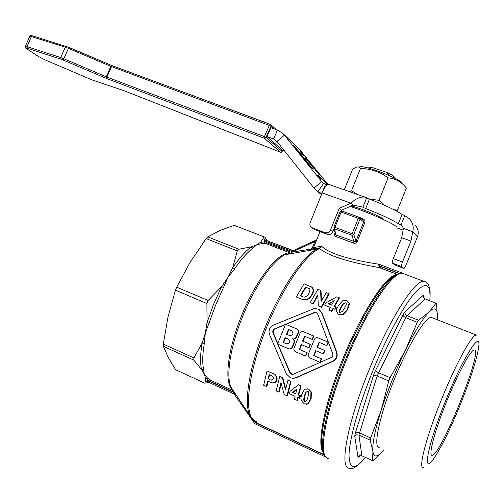 <?xml version="1.0" encoding="UTF-8"?>
<svg xmlns="http://www.w3.org/2000/svg" width="504" height="504" viewBox="0 0 504 504"><rect width="100%" height="100%" fill="white"/><g stroke="black" fill="none" stroke-linecap="round" stroke-linejoin="round"><path stroke-width="0.76" d="M358.59 167.032L361.362 166.667C370.182 167.107 399.672 178.958 402.123 183.059M393.8 209.645L397.486 210.162L406.388 188.124C401.556 181.906 395.457 178.492 388.086 177.868C379.947 171.833 370.755 168.695 360.511 168.468L358.684 167.057C357.279 166.528 355.194 167.385 352.422 169.634L344.257 189.813M397.486 210.162L396.226 210.899M281.503 152.183L282.114 151.433L281.402 152.151L280.552 152.227M264.43 136.603L264.279 138.216L265.262 138.184L266.03 137.416L264.43 136.603M270.428 124.368L269.426 125.238L264.386 136.59L106.886 77.074L111.529 66.604L271.064 126.076L271.108 125.055L270.428 124.368M445.183 401.959C426.485 447.993 421.754 477.723 434.7 457.267C442.399 445.227 451.124 427.197 460.895 403.175C470.679 378.58 476.564 360.146 478.554 347.861C481.887 327.871 463.296 356.555 445.183 401.959M423.782 467.416L423.221 467.517C418.175 468.525 426.164 437.289 441.082 400.491C455.559 364.285 472.122 334.133 476.318 335.053L476.973 335.248M424.003 297.757L424.04 295.621L423.385 295.142L404.882 311.957L403.087 314.742L374.283 372.991L355.295 433.201L354.753 436.231L358.01 457.26L358.936 457.078L360.499 455.515M424.04 295.621L423.864 297.297L424.708 298.746L436.508 303.49L437.409 317.545C437.598 313.104 436.993 310.357 435.595 309.305C434.171 308.297 431.991 309.217 429.061 312.052L436.073 303.162M404.882 311.957L405.229 314.124L407.056 315.687L418.528 320.216L429.061 312.052C422.818 318.301 414.937 331.04 405.411 350.267C395.823 370.056 387.734 390.115 381.144 410.445C374.926 430.271 372.173 443.923 372.891 451.389C373.306 454.803 374.516 456.303 376.519 455.881C378.46 455.427 380.955 453.354 383.991 449.663L373.199 460.561L372.569 460.706L372.891 451.389L370.169 440.143L370.604 437.945L381.144 410.445L388.786 380.923L390.102 377.654L405.411 350.267L417.249 322.264L418.528 320.216M423.385 295.142L423.486 297.392L424.538 298.633M375.196 370.749L378.473 372.721L390.102 377.654M403.087 314.742L403.786 316.367L405.758 317.709L407.056 315.687L425.137 298.948M373.382 375.241L377.156 375.971L405.758 317.709L417.249 322.264M355.295 433.201L356.971 432.413L359.321 432.841L370.604 437.945M358.01 457.26L359.648 455.704L361.45 455.616L372.569 460.706M354.753 436.231L356.53 434.858L358.917 435.04L377.156 375.971L388.786 380.923M432.388 317.829L431.336 317.413C425.489 316.361 407.843 345.448 393.529 381.251C379.147 417.047 372.998 447.306 379.197 447.476M432.337 455.232C441.447 453.915 482.221 352.567 474.667 350.034L474.245 349.934C470.767 349.619 457.67 373.829 446.122 402.696C434.524 431.569 428.249 455.692 432.016 455.282L432.337 455.232M209.147 382.536L206.445 381.339L208.423 380.129L209.292 381.345L206.514 380.961M163.328 346.279L163.302 344.081L193.895 357.935L193.864 360.139L163.328 346.279L168.374 357.72L175.606 369.716L204.794 383.204L205.582 380.98L205.556 378.126L204.259 374.157L203.641 369.596C202.262 363.031 202.476 354.344 204.29 343.526L205.304 333.207L215.611 305.185L227.903 277.502L234.48 269.098C240.881 259.648 246.998 252.706 252.832 248.277L256.706 244.787L262.156 243.621L265.866 243.545L290.587 253.134C279.544 250.268 256.322 278.8 241.454 316.021C227.052 350.992 223.871 384.382 233.018 390.335M204.794 383.204L209.015 382.473M193.895 357.935L202.117 343.104L205.304 333.207L207.056 322.579L209.198 323.221M357.16 241.592L356 241.051L353.783 234.48L360.001 219.101L359.604 217.47L363.113 220.317L363.68 222.062L356 241.051L355.213 241.87L336.111 235.015L336.162 236.603L353.38 243.035C355.036 243.659 356.296 243.18 357.16 241.592L364.833 222.617C365.299 220.872 364.732 219.605 363.138 218.818L359.56 217.438M335.406 234.486L335.317 234.089L335.406 234.486M362.685 219.964L363.138 218.818M335.015 232.886L335.147 233.377M267.378 240.836L265.01 237.365L264.115 236.874L234.196 225.338L220.034 230.473L207.749 236.893L238.864 249.197L237.302 250.935L206.136 238.587L207.749 236.893M175.468 290.147L176.677 287.173L208.127 300.504L206.898 303.521L175.468 290.147L168.027 316.827L163.302 344.081M399.716 273.779L381.27 266.786L380.495 267.939L397.385 274.352L379.562 267.668L380.407 267.901L378.775 265.224L380.64 266.32L400.031 273.672M403.572 273.559L380.041 264.657M236.88 396.119L234.675 392.944L209.544 381.377L209.475 382.681L234.196 394.059M234.675 392.944L234.184 394.046L254.753 423.593M381.427 265.18L380.64 266.32L381.27 266.786M324.406 454.992L255.282 422.572L254.766 423.662L325.918 457.09L254.816 423.7M334.858 233.289C334.335 234.977 334.769 236.086 336.162 236.603M397.026 228.564L397.001 227.184C393.996 223.681 368.896 212.499 350.211 206.419M378.775 265.224L378.221 264.127C367.221 262.401 332.325 256.801 321.533 246.173L313.545 247.621L313.003 248.264M378.491 264.55L379.859 264.587M266.238 240.395L263.926 239.161L264.43 239.702L293.328 250.601M312.247 248.025L310.937 249.077L291.268 252.265L266.566 242.689L264.329 239.646L292.572 250.583L291.885 251.452L293.53 251.389L314.843 241.611L312.247 248.025L312.808 248.226M315.592 241.851L314.843 241.611L316.121 240.112L293.341 250.57L293.53 251.389M394.386 177.263L394.166 176.778C393.233 175.707 390.751 174.264 386.719 172.444L389.031 175.499M351.282 205.941C360.341 208.039 381.358 216.764 383.557 219.341L383.872 219.738M369.281 168.323L372.412 167.599L369.86 167.309L368.941 167.706M372.412 167.599L386.719 172.444M263.926 239.161L264.455 242.128L265.866 243.545L266.566 242.689M291.885 251.452L265.482 241.227L264.209 241.517M265.721 241.844L260.669 242.191L264.115 236.874M233.22 390.631L210.407 380.155L210.319 381.459L209.292 381.345L209.431 382.662M319.958 248.302L321.533 246.173L319.41 248.075L318.238 248.447L319.637 248.585L319.958 248.302L319.316 248.119L316.94 249.077C301.631 256.328 276.072 296.087 260.877 338.688C248.018 373.886 244.094 405.266 250.078 415.863L251.219 417.677M256.486 421.552C244.472 419.473 245.839 383.506 262.08 339.28C277.817 295.149 304.447 254.407 319.637 248.585C332.401 259.333 368.241 265.52 379.55 267.662L379.562 267.668M207.604 378.17L210.407 380.155L208.423 380.129L205.556 378.126L207.604 378.17L204.259 374.157L201.512 369.457L193.864 360.139M253.934 420.323L254.715 421.451L255.175 421.054M310.817 250.003C310.603 249.278 313.406 248.648 319.234 248.126L313.702 248.403L313.545 247.621L320.015 231.613M299.962 395.741L298.242 394.972L300.699 385.762L298.475 384.766L301.14 385.799L298.708 395.004L300.422 395.772L299.836 398.191L299.37 398.166L299.962 395.741L300.422 395.772M298.084 397.593L297.467 400.321L296.988 400.302L297.656 397.398L299.37 398.166M267.057 370.887L275.096 374.548C277.099 377.433 277.647 379.247 276.728 379.991C276.671 381.919 275.316 382.908 272.664 382.964L272.166 382.914C276.715 382.416 274.567 381.849 275.619 381.465L276.249 379.94C276.929 378.271 276.387 376.456 274.623 374.491L267.057 370.887L263.649 385.264L266.351 386.486L267.529 381.068L272.166 382.914M267.996 381.282L266.874 386.53L266.351 386.486M279.707 376.501L276.192 390.921L278.712 392.062L280.93 382.605L284.206 394.538L286.959 395.779L290.569 381.32L288.005 380.186L285.491 389.888L282.379 377.685L279.707 376.501L282.845 377.742L285.711 388.962M288.005 380.186L291.022 381.37L287.45 395.804L286.959 395.779M281.182 383.563L279.222 392.093L278.712 392.062M339.079 297.688L336.829 296.793L325.855 302.866L324.608 305.128L330.328 307.446L328.841 310.199L331.443 311.258L332.924 308.498L334.669 309.204L335.922 306.911L334.177 306.212L339.079 297.688L339.488 297.883L334.58 306.369M335.922 306.911L336.313 307.081L335.059 309.368L333.32 308.662L331.834 311.415L331.443 311.258M330.322 307.446L324.608 305.128M347.187 300.957L349.436 303.559L347.684 309.601L343.256 314.622L338.927 314.578L342.877 314.471L347.3 309.431L349.045 303.377L347.458 301.108L346.658 300.712L342.67 300.8L338.152 305.707C338.102 308.517 333.881 307.761 338.31 314.282L338.927 314.578M328.847 293.668L329.269 293.87L321.602 307.257L321.199 307.094L328.847 293.668L326.258 292.635L321.048 301.568L320.588 290.373L317.892 289.296L310.199 302.627L312.776 303.673L317.74 294.846L318.383 305.953L321.199 307.094M317.778 295.703L313.192 303.843L312.776 303.673M320.588 290.373L321.023 290.575L321.42 300.907M310.262 286.297L311.995 287.28C314.03 289.157 314.005 291.816 311.932 295.256L309.891 297.921L307.087 299.704L304.555 299.981L301.512 299.099L304.126 299.804L306.659 299.527L309.462 297.744L311.503 295.067C313.57 291.721 313.582 289.057 311.548 287.072L304.07 283.777L296.314 296.988L301.512 299.099M318.226 309.135L319.221 309.582L322.037 312.908L336.722 352.025C337.932 356.215 336.666 359.346 332.93 361.425L295.728 377.962L292.383 378.422M306.911 388.704L308.643 389.132L311.384 392.049L311.144 398.57L308.316 403.855L306.331 404.334M208.127 300.504L221.653 286.6L213.532 304.347L207.056 322.579L206.898 303.521M206.136 238.587L190.266 262.074L176.677 287.173M223.637 287.633L221.653 286.6L227.903 277.502L232.627 267.876L237.302 250.935M238.864 249.197L251.219 246.872L256.706 244.787L260.669 242.191L262.156 243.621M308.215 389.094L304.637 389.176L301.682 394.474C302.186 396.705 298.248 398.236 304.378 403.899L307.856 403.836L310.703 398.544L310.955 392.017L308.643 389.132M304.454 395.747L305.695 392.244L307.553 391.413C308.731 390.972 308.851 392.931 307.906 397.297L306.716 400.787L304.914 401.6C303.584 401.304 303.427 399.351 304.454 395.747L304.901 395.779C304.057 400.258 304.214 402.205 305.374 401.619L305.657 401.713M307.301 391.325L306.13 392.276L304.901 395.779M323.152 353.865L324.551 350.406L324.929 350.494L323.53 353.947L315.605 350.645L313.683 355.541L321.609 358.854L320.355 362.156M315.964 350.803L314.074 355.622M324.551 350.406L316.997 347.199L319.026 342.336L326.586 345.524L328.054 342.09L317.98 337.856C316.392 337.378 315.189 337.882 314.376 339.368L308.353 354.262C307.906 355.887 308.41 357.109 309.859 357.922L319.908 362.244L321.231 358.772L313.683 355.541M321.231 358.772L321.609 358.854M316.997 347.199L324.929 350.494M319.385 342.487L317.381 347.294M326.586 345.524L326.957 345.618L328.306 342.474M317.873 337.812L328.148 342.077M306.741 352.567L299.294 349.379L301.197 344.509L308.656 347.691L310.042 344.251L302.583 341.088L304.599 336.25L312.064 339.4L313.532 335.992L303.584 331.808C302.016 331.336 300.825 331.84 300.012 333.314L294.027 348.119C293.58 349.732 294.078 350.948 295.508 351.748L305.437 356.019L306.741 352.567L307.144 352.655L305.84 356.101L305.437 356.019M312.064 339.4L312.461 339.507L313.923 336.099L313.532 335.992M302.583 341.088L310.439 344.352L309.053 347.779L308.656 347.691M304.983 336.414L302.986 341.189M310.042 344.251L310.439 344.352M299.294 349.379L307.144 352.655M301.575 344.673L299.704 349.467M303.509 331.777L313.923 336.099M277.559 344.03L288.414 348.699C290.128 349.234 291.4 348.674 292.219 347.01L293.882 342.726C294.399 340.975 293.895 339.652 292.364 338.751L292.288 338.719C294.008 339.249 295.306 338.688 296.182 337.037L297.971 332.791C298.532 331.09 298.078 329.786 296.598 328.879L285.566 324.242L277.559 344.03M285.566 324.242L297.007 329.005C298.488 329.906 298.941 331.21 298.381 332.905L296.598 337.144C295.791 338.707 294.563 339.293 292.906 338.902M283.179 342.474L285.069 337.642L288.25 338.997C290.512 341.895 289.863 343.501 286.303 343.81L283.607 342.575L286.921 343.98M285.466 337.812L283.607 342.575M286.442 334.24L288.452 329.44L291.684 330.807C293.857 333.692 293.152 335.28 289.573 335.57L286.864 334.354L290.109 335.727M292.843 338.89C294.323 339.803 294.808 341.114 294.298 342.827L292.635 347.105C291.917 348.636 290.751 349.234 289.145 348.9M288.855 329.61L286.864 334.354M321.634 312.757L318.427 309.223L315.832 308.58L313.526 308.82L273.187 325.231C269.533 327.26 268.298 330.309 269.476 334.385L286.417 373.993L290.644 378.038L295.294 377.912L332.564 361.349C336.307 359.27 337.573 356.133 336.363 351.937L321.634 312.757L322.037 312.908M293.58 374.151L291.52 374.201L289.718 372.45L272.966 332.842C272.462 331.071 272.998 329.742 274.579 328.854L313.91 312.644L316.55 312.77L317.81 314.238L332.665 353.487C333.201 355.307 332.646 356.674 331.015 357.575L293.58 374.151M316.386 312.688L314.313 312.795L285.856 324.33M285.459 324.5L275.02 328.973C273.439 329.862 272.903 331.185 273.407 332.955L277.704 343.646M277.924 344.188L290.159 372.513L292.383 374.384M305.456 287.072L308.889 288.609C310.281 288.345 310.225 290.065 308.725 293.782C308.612 295.224 307.087 296.365 304.151 297.215L300.334 295.829L305.456 287.072L305.903 287.28L300.775 296.006M308.089 288.168L305.903 287.28M344.465 308.291L342.317 311.585L339.898 312.285C338.675 312.518 339.028 310.716 340.956 306.879L343.148 303.61L345.631 302.948C346.752 303.377 346.361 305.153 344.465 308.291M345.675 302.98C345.435 302.602 344.73 302.873 343.545 303.792L341.347 307.049C339.394 311.352 339.034 313.148 340.276 312.442L339.898 312.285M328.362 303.862L334.196 300.548L331.582 305.159L328.362 303.862M333.843 301.159L328.778 304.032M334.669 309.204L335.059 309.368M332.924 308.498L333.32 308.662M282.379 377.685L282.845 377.742M290.569 381.32L291.022 381.37M269.59 379.298L268.103 378.636L269.13 374.535L272.381 376.091C273.496 377.389 273.842 378.271 273.414 378.724C272.412 380.136 271.536 380.489 270.787 379.789L271.927 380.035M268.103 378.636L270.087 379.354M269.583 374.737L268.601 378.687M274.623 374.491L275.096 374.548M298.475 384.766L290.065 391.318L289.491 393.725L295.105 396.251L294.443 399.149L296.988 400.302M300.699 385.762L301.14 385.799M292.528 392.408L296.963 388.874L295.691 393.832L292.528 392.408L295.728 393.668M298.242 394.972L298.708 395.004M296.831 389.371L292.994 392.44M353.38 243.035L354.035 241.693L351.824 235.242L352.951 235.217L353.783 234.48L352.126 233.743L351.824 235.242L334.637 228.879L334.921 227.38L333.9 227.077L336.111 235.015L335.425 234.524L333.9 227.077L340.074 211.825L341.101 212.102L341.92 210.993L359.138 217.224M204.29 343.526L202.117 343.104C200.296 354.041 200.094 362.823 201.512 369.457L203.641 369.596M252.832 248.277L251.219 246.872C245.309 251.332 239.11 258.332 232.627 267.876L234.48 269.098M437.258 319.738L437.409 317.545M370.169 440.143L358.917 435.04L361.897 455.78M284.338 150.734L282.29 149.934L266.981 136.496L273.54 138.972L277.465 130.139L282.542 133.188L284.413 135.16L276.967 141.466L313.992 188.023L321.691 181.648L323.637 183.424L325.477 184.281L321.911 193.555M283.147 133.749L299.225 148.982L327.959 184.458M341.29 210.924L341.567 210.25L353.084 205.141L350.891 203.156L339.274 208.316L330.479 230.044C329.232 232.426 327.361 233.289 324.847 232.634L311.516 227.493C309.954 226.183 309.506 224.519 310.187 222.503L322.176 192.9C324.431 187.652 326.529 184.798 328.469 184.332L329.017 184.445M311.711 227.625L315.006 229.742L327.279 234.335C329.767 234.984 331.626 234.127 332.854 231.771L334.045 228.829M341.567 210.25L339.274 208.316M415.094 225.187C418.219 228.52 419.013 232.382 417.469 236.773L406.06 265.047C405.166 267.158 404.447 268.267 403.899 268.386L401.625 266.572C401.272 266.011 401.562 264.506 402.488 262.048L410.962 241.057L412.751 231.72L403.414 228.362L401.707 237.693L393.265 258.602C392.339 261.047 392.068 262.559 392.44 263.119L394.84 264.972M392.44 263.119L401.625 266.572M401.707 237.693L410.962 241.057M366.654 197.782L362.83 207.251L365.652 208.549L369.476 199.093L365.205 197.196L328.728 184.344M365.652 208.549C380.898 214.502 391.803 219.549 398.368 223.675L402.123 214.37C395.609 210.124 384.728 205.027 369.476 199.093M398.368 223.675L401.026 224.916L404.781 215.624L402.123 214.37M403.414 228.362L401.909 225.622L401.026 224.916L402.784 226.737M404.781 215.624L409.21 218.566C412.801 222.415 413.979 226.8 412.751 231.72L417.469 236.773M327.398 184.766L325.477 184.281M361.481 206.772L353.084 205.141M322.176 192.9L350.891 203.156C355.988 198.437 360.757 196.447 365.205 197.196M403.093 230.107L397.555 228.091M321.88 193.624L317.898 191.627L313.992 188.023M323.845 183.563L321.691 181.648L284.413 135.16L299.225 148.982M300.422 151.754L302.954 154.778L300.353 151.811M276.967 141.466L273.54 138.972L278.46 143.344M308.776 164.191L311.692 167.649L308.776 164.191M306.438 161.28L303.704 158.067L306.306 161.387M298.941 152.17L301.543 155.276L298.866 152.233M308.731 161.891L313.154 167.177L308.612 161.992M305.644 158.294L306.873 159.692L304.989 157.109L308.656 161.57L305.6 158.332M314.71 168.972L312.007 166.509L314.565 169.086M298.557 151.477L302.898 156.687L298.399 151.609M315.542 170.44L319.234 174.712L315.542 170.44M311.163 166.799L312.53 168.645L310.691 166.843L307.686 163.038L311.119 166.843M295.01 146.765L295.753 147.691L294.223 146.317L294.821 147.118L298.595 151.213L296.484 149.266L293.341 145.284L294.878 146.878M327.316 184.748C321.829 178.731 319.234 176.337 319.523 177.559L320.821 179.329L319.826 178.838L316.959 174.812L317.747 175.468C317.444 174.113 320.462 176.936 326.812 183.935L327.543 184.666M303.213 157.286L308.908 163.762L306.079 161.185L303.074 157.405M300.044 151.08L304.265 156.145L299.899 151.206M312.096 166.049L309.267 162.691L312.001 166.125M317.797 175.606L319.662 177.2M319.423 177.647L319.038 177.729M277.465 130.139L270.894 127.688L266.981 136.496M349.877 191.791L351.54 190.651L357.405 194.443M360.511 168.468L351.54 190.651M369.35 199.03L379.014 200.315L383.714 204.926M388.086 177.868L379.014 200.315M270.27 124.305L112.512 65.803L111.529 66.604L110.886 66.345L106.243 76.816L63.8 58.76L68.418 48.352L110.886 66.345L111.623 65.444L270.787 124.582M112.442 65.791L69.193 47.483L68.418 48.352L65.306 47.181L60.7 57.569L26.977 46.633L25.288 46.45M111.586 65.444L66.434 46.45L65.306 47.181L31.431 36.584L26.977 46.633L27.336 48.245L61.041 59.226L60.7 57.569L63.8 58.76L63.617 60.215L106.004 78.259L106.243 76.816L106.886 77.074L106.968 78.649L264.279 138.216L280.438 152.189L124.293 90.796M69.149 47.477L32.546 35.879L31.431 36.584L29.786 36.301L25.351 46.318C25.124 47.54 25.572 48.365 26.706 48.8L26.567 48.68M32.773 35.973L32.546 35.879C31.405 35.305 30.492 35.444 29.786 36.301L29.723 36.452M282.706 150.091L282.114 151.433L266.03 137.416L271.064 126.076L274.119 128.892M124.154 90.739L123.568 90.518M123.329 90.437L93.41 80.388M93.152 80.3L90.752 79.374M90.682 79.342L45.045 59.863M44.963 59.825L38.354 56.416M38.644 56.605L26.706 48.8L38.474 56.517L44.988 59.844M26.876 48.888C25.484 47.937 25.635 47.723 27.336 48.245M425.319 281.824L423.996 281.421C415.296 278.939 389.145 319.668 368.544 371.209C347.199 423.581 339.192 468.361 349.121 468.203C352.025 470.131 357.512 466.559 365.583 457.481M365.545 457.462C354.469 470.736 348.97 469.558 349.045 453.928C349.82 437.781 358.754 405.726 372.122 372.582C385.963 338.279 402.923 306.892 414.364 293.448C425.987 280.848 431.122 283.279 429.773 300.737M358.936 457.078L360.121 455.685M340.08 211.882L341.92 210.993L359.604 217.47L359.157 217.23L358.35 218.352L352.126 233.743L334.921 227.38L341.101 212.102L359.377 218.768L364.833 222.617M232.798 390.008L231.468 388.011C225.559 377.893 229.944 347.42 242.619 316.531C254.772 286.272 272.891 260.385 284.886 254.759L316.94 249.077L318.238 248.447M323.354 452.12L321.892 446.884C319.775 432.961 328.299 397.291 343.312 360.36C357.834 324.192 376.646 291.52 388.729 280.155C392.477 276.564 395.583 274.693 398.053 274.554M396.938 274.586C386.896 273.867 361.507 312.146 342.399 359.951C324.072 404.901 316.336 445.933 323.455 452.567M328.438 458.489C317.64 458.18 324.608 413.375 345.782 361.532C366.175 310.489 393.051 270.522 402.658 273.344L403.704 273.609M401.354 273.363C398.765 273.155 395.388 275.052 391.23 279.046C378.951 290.632 359.73 324.072 344.862 361.116C329.484 398.947 320.733 435.431 322.869 449.574L324.368 454.917M317.841 248.245L317.652 248.718M316.065 240.162L293.423 250.564L292.572 250.583M291.268 252.265L290.915 252.907M255.282 422.572L253.506 420.015M210.319 381.459L234.467 392.503M254.715 421.451L256.353 422.843L256.593 421.968M256.353 422.843L324.242 454.684M305.695 392.244L306.13 392.276M307.856 403.836L308.316 403.855M304.914 401.6L305.374 401.619M310.703 398.544L311.144 398.57M310.955 392.017L311.384 392.049M317.98 337.856L318.37 337.97M303.584 331.808L303.988 331.928M296.453 328.816L296.869 328.936M297.971 332.791L298.381 332.905M289.573 335.57L289.989 335.677M292.219 347.01L292.635 347.105M293.882 342.726L294.298 342.827M296.182 337.037L296.598 337.144M286.303 343.81L286.726 343.911M274.579 328.854L275.02 328.973M313.91 312.644L314.313 312.795M272.966 332.842L273.407 332.955M289.718 372.45L290.159 372.513M295.294 377.912L295.728 377.962M332.564 361.349L332.93 361.425M336.363 351.937L336.722 352.025M311.548 287.072L311.995 287.28M311.503 295.067L311.932 295.256M309.462 297.744L309.891 297.921M304.126 299.804L304.555 299.981M306.659 299.527L307.087 299.704M306.69 287.563L307.138 287.771M349.045 303.377L349.436 303.559M347.3 309.431L347.684 309.601M342.877 314.471L343.256 314.622M340.956 306.879L341.347 307.049M343.148 303.61L343.545 303.792M276.249 379.94L276.728 379.991M271.429 372.828L271.908 372.891M341.895 210.993L340.861 211.069M332.854 231.771L330.479 230.044M327.279 234.335L324.847 232.634M315.006 229.742L312.474 228.003M394.726 264.928L403.811 268.342M393.265 258.602L402.488 262.048M323.637 183.424L317.898 191.627M106.004 78.259L106.968 78.649M61.041 59.226L63.617 60.215M361.362 166.667L358.684 167.057M280.501 152.221L281.452 152.202M282.164 151.496L282.776 150.123M124.242 90.783L280.47 152.208M93.328 80.375L123.398 90.474M45.014 59.856L90.707 79.361M232.722 389.888L250.078 415.863L254.703 420.796M327.071 457.953C324.859 456.674 323.461 453.884 322.869 449.574L321.892 446.884L323.348 452.101M429.862 300.768C430.618 287.778 429.629 288.515 428.375 284.773C427.134 282.738 425.678 281.616 423.996 281.421L402.658 273.344C399.527 272.891 395.716 274.793 391.23 279.046L388.729 280.155C392.087 276.879 394.758 275.064 396.736 274.699M379.833 264.581L403.509 273.54M369.86 167.309L368.191 168.027M234.184 394.046L254.766 423.662M290.669 253.166L284.886 254.759M397.291 274.397L379.55 267.662M307.837 388.943L308.265 388.975M305.525 401.675L305.065 401.656M297.007 329.005L296.598 328.879M291.961 374.258L291.52 374.201M319.221 309.582L318.818 309.424M310.968 286.675L311.422 286.883M347.458 301.108L347.854 301.298M271.284 379.84L270.787 379.789M432.016 455.282L431.424 455.017M476.318 335.053L431.336 317.413M403.824 268.355L394.821 264.965M321.439 194.714L316.543 190.613M319.523 177.559L319.145 177.874M90.726 79.367L93.227 80.338M123.505 90.506L124.198 90.764M276.331 129.717L270.831 124.62"/></g></svg>
